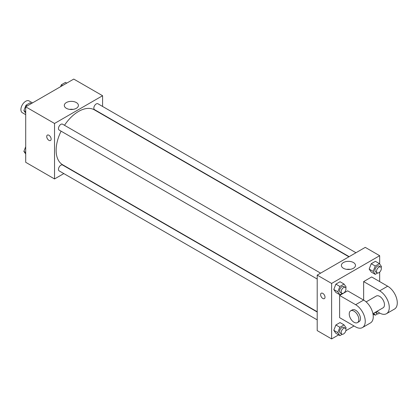 <?xml version="1.0" encoding="UTF-8"?>
<svg xmlns="http://www.w3.org/2000/svg" width="418" height="418" viewBox="0 0 418 418"><rect width="100%" height="100%" fill="white"/><g stroke="black" fill="none" stroke-linecap="round" stroke-linejoin="round"><path stroke-width="0.63" d="M32.499 102.896L29.103 100.937A6.798 3.924 120 0 0 23.868 102.755A6.798 3.924 120 0 0 20.9 109.594A6.798 3.924 120 0 0 22.306 112.703L25.707 114.668M63.823 173.585L54.533 178.946L25.707 162.304L25.707 106.82L73.756 79.08L102.582 95.722L102.582 106.449M61.096 131.179A31.711 18.308 120 0 0 56.137 150.281A31.711 18.308 120 0 0 62.705 164.796L317.205 311.734M348.915 256.809L94.416 109.871A31.711 18.308 120 0 0 64.492 125.29M102.582 114.297L102.582 114.589M54.533 178.946L54.533 123.467L102.582 95.722M355.964 252.738L97.937 103.768A3.396 1.959 120 0 0 95.32 104.678A3.396 1.959 120 0 0 93.841 108.095A3.396 1.959 120 0 0 94.541 109.652L349.171 256.657M317.205 312.027L62.575 165.021A3.396 1.959 120 0 0 59.957 165.93A3.396 1.959 120 0 0 58.473 169.347A3.396 1.959 120 0 0 59.178 170.905L317.205 319.875M317.205 279.041L59.178 130.071A3.396 1.959 -60 0 1 59.178 126.147A3.396 1.959 -60 0 1 62.575 124.183L320.601 273.153M54.533 123.467L25.707 106.82M66.363 108.314A7.054 4.07 180 0 1 64.299 105.435A7.054 4.07 180 0 1 71.353 101.36A7.054 4.07 180 0 1 78.406 105.435A7.054 4.07 180 0 1 74.049 109.197A7.054 4.07 180 0 1 66.363 108.314M51.132 139.069A3.114 1.797 60 0 1 50.484 140.495A3.114 1.797 60 0 1 47.37 138.698A3.114 1.797 60 0 1 47.37 135.103A3.114 1.797 60 0 1 49.773 135.934A3.114 1.797 60 0 1 51.132 139.069M50.489 140.495A3.114 1.797 60 0 1 47.375 138.698A3.114 1.797 60 0 1 47.375 135.103M69.644 109.385A7.054 4.07 180 0 1 73.061 109.385M338.617 334.881L331.615 338.92L317.205 330.596L317.205 275.117L365.254 247.372L379.664 255.696L379.664 263.998M25.707 113.168L23.883 110.571L25.963 105.211L30.122 102.807L31.387 103.539M25.707 111.627L23.883 110.571M27.227 105.942L25.963 105.211M60.594 86.678L61.326 84.791L65.49 82.393L66.755 83.119M62.59 85.523L61.326 84.791M25.707 154.002L23.883 151.41L25.707 146.713M25.707 152.46L23.883 151.41M342.237 293.415L339.881 294.774L337.801 291.816L339.881 286.45L344.045 284.047L346.125 287.009L345.764 287.945M345.263 287.396L343.664 286.471A3.396 1.959 120 0 0 341.046 287.38A3.396 1.959 120 0 0 339.562 290.797A3.396 1.959 120 0 0 340.268 292.354L341.867 293.279A3.396 1.959 120 0 0 345.263 291.315A3.396 1.959 120 0 0 345.263 287.396A3.396 1.959 120 0 0 342.645 288.305A3.396 1.959 120 0 0 341.161 291.722A3.396 1.959 120 0 0 341.867 293.279M339.881 294.774L335.879 292.464L333.799 289.502L335.879 284.141L340.043 281.737L344.045 284.047M337.801 291.816L333.799 289.502L335.879 284.141L340.043 281.737M339.881 286.45L335.879 284.141M377.6 272.996L375.249 274.354L373.169 271.397L375.249 266.036L379.408 263.633L381.488 266.59L381.127 267.525M380.631 266.977L379.027 266.052A3.396 1.959 120 0 0 376.409 266.961A3.396 1.959 120 0 0 374.925 270.383A3.396 1.959 120 0 0 375.63 271.935L377.229 272.86A3.396 1.959 120 0 0 380.631 270.901A3.396 1.959 120 0 0 380.631 266.977A3.396 1.959 120 0 0 378.013 267.886A3.396 1.959 120 0 0 376.529 271.308A3.396 1.959 120 0 0 377.229 272.86M375.249 274.354L371.241 272.045L369.162 269.082L371.241 263.721L375.406 261.318L379.408 263.633M373.169 271.397L369.162 269.082L371.241 263.721L375.406 261.318M375.249 266.036L371.241 263.721M342.237 334.248L339.881 335.607L337.801 332.65L339.881 327.289L344.045 324.885L346.125 327.843L345.764 328.778M345.263 328.229L343.664 327.304A3.396 1.959 120 0 0 341.046 328.214A3.396 1.959 120 0 0 339.562 331.636A3.396 1.959 120 0 0 340.268 333.188L341.867 334.113A3.396 1.959 120 0 0 345.263 332.153A3.396 1.959 120 0 0 345.263 328.229A3.396 1.959 120 0 0 342.645 329.138A3.396 1.959 120 0 0 341.161 332.561A3.396 1.959 120 0 0 341.867 334.113M339.881 335.607L335.879 333.298L333.799 330.335L335.879 324.974L340.043 322.571L344.045 324.885M337.801 332.65L333.799 330.335L335.879 324.974L340.043 322.571M339.881 327.289L335.879 324.974M377.6 313.834L375.249 315.193L373.817 313.155M375.207 312.356A3.396 1.959 120 0 0 375.63 312.774L377.229 313.699A3.396 1.959 120 0 0 379.628 313.004M375.249 315.193L372.976 313.881M376.576 311.562A3.396 1.959 120 0 0 376.529 312.141A3.396 1.959 120 0 0 377.229 313.699M322.811 298.462A3.114 1.797 -120 0 0 324.368 298.619A3.114 1.797 60 0 1 322.811 298.462A3.114 1.797 60 0 1 320.773 295.719A3.114 1.797 60 0 1 321.254 293.222A3.114 1.797 -120 0 0 320.773 295.719A3.114 1.797 -120 0 0 322.811 298.462M321.254 293.222A3.114 1.797 60 0 1 324.368 295.024A3.114 1.797 60 0 1 324.368 298.619M331.615 338.92L331.615 283.435L317.205 275.117L365.254 247.372M317.205 330.596L317.205 275.117M353.419 262.525A7.054 4.07 180 0 1 355.488 265.404A7.054 4.07 180 0 1 348.434 269.479A7.054 4.07 180 0 1 341.381 265.404A7.054 4.07 180 0 1 345.738 261.642A7.054 4.07 180 0 1 353.419 262.525M331.615 283.435L379.664 255.696M350.143 269.354A7.054 4.07 0 0 0 346.726 269.354M379.664 272.134L379.664 281.591M373.985 314.461L373.143 314.947M354.041 325.972L345.853 330.701M371.241 272.045L369.162 269.082M335.879 292.464L333.799 289.502M335.879 333.298L333.799 330.335M339.625 295.458L355.64 304.706A13.59 7.848 60 0 1 364.522 316.682A13.59 7.848 60 0 1 362.437 327.571A13.59 7.848 60 0 1 355.64 326.897L339.625 317.654L339.625 295.458L347.635 290.834L363.65 300.082L363.65 281.591L371.659 276.967L387.674 286.21A13.59 7.848 60 0 1 396.551 298.186A13.59 7.848 60 0 1 394.472 309.08L386.462 313.704A13.59 7.848 60 0 1 379.664 313.03L376.853 311.405M362.437 327.571L370.447 322.947A13.59 7.848 -120 0 0 372.527 312.058A13.59 7.848 -120 0 0 363.65 300.082L355.64 304.706M366.137 301.895L376.268 296.048A6.798 3.924 60 0 1 381.503 297.867A6.798 3.924 60 0 1 384.471 304.706A6.798 3.924 60 0 1 383.066 307.815L372.934 313.667M387.674 286.21L379.664 290.834L363.65 281.591M379.664 290.834A13.59 7.848 60 0 1 388.547 302.81A13.59 7.848 60 0 1 386.462 313.704M350.645 310.84L352.243 309.916A6.798 3.924 60 0 1 357.479 311.739A6.798 3.924 60 0 1 360.447 318.579A6.798 3.924 60 0 1 359.041 321.688L357.437 322.612A6.798 3.924 60 0 1 350.645 318.688A6.798 3.924 60 0 1 350.645 310.84A6.798 3.924 60 0 1 355.88 312.664A6.798 3.924 60 0 1 358.848 319.504A6.798 3.924 60 0 1 357.437 322.612"/></g></svg>

